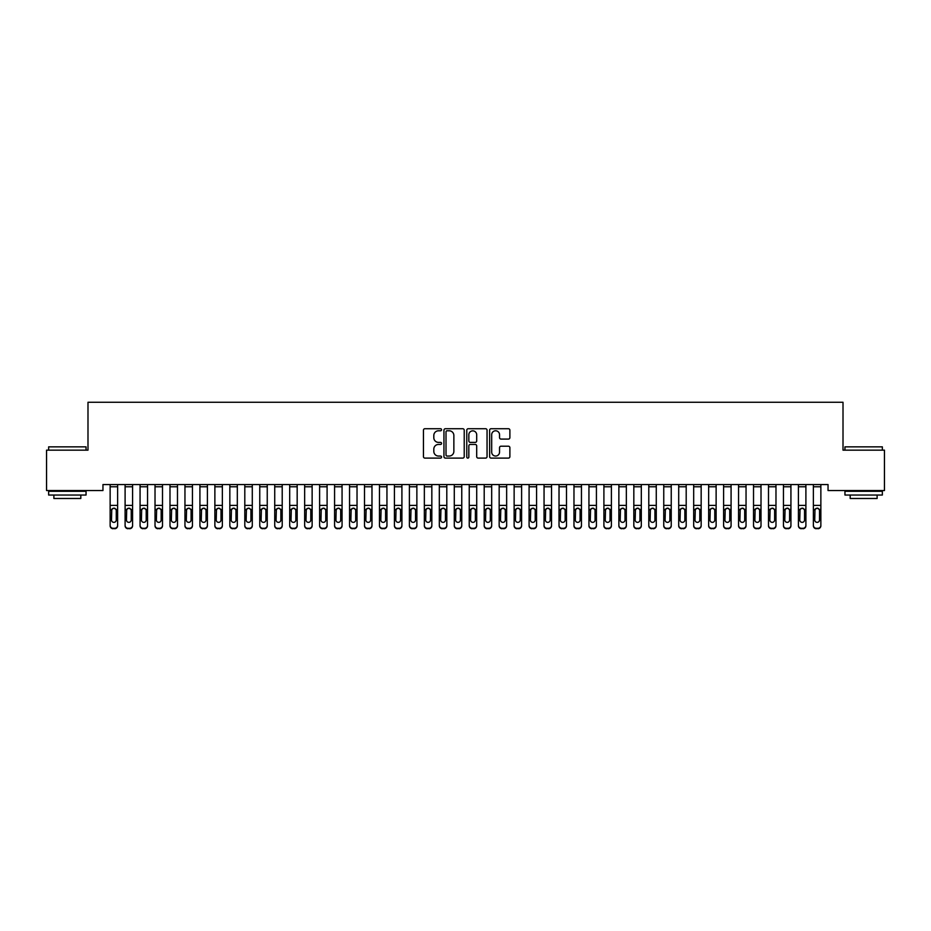<?xml version="1.0" encoding="UTF-8"?>
<svg xmlns="http://www.w3.org/2000/svg" width="931" height="931" viewBox="0 0 931 931"><rect width="100%" height="100%" fill="white"/><g stroke="black" fill="none" stroke-linecap="round" stroke-linejoin="round"><path stroke-width="1.4" d="M441.562 429.761A1.024 1.024 0 0 0 440.538 428.726L424.932 428.726A1.466 1.466 0 0 0 423.454 430.192L423.454 456.632A1.466 1.466 0 0 0 424.932 458.099L440.538 458.099A1.024 1.024 0 0 0 441.562 457.074A1.024 1.024 0 0 0 440.538 456.05L438.513 456.05A4.702 4.702 0 0 1 433.811 451.349L433.811 449.138A4.702 4.702 0 0 1 438.513 444.448L440.538 444.448A1.024 1.024 0 0 0 441.562 443.412A1.024 1.024 0 0 0 440.538 442.388L438.513 442.388A4.702 4.702 0 0 1 433.811 437.686L433.811 435.487A4.702 4.702 0 0 1 438.513 430.785L440.538 430.785A1.024 1.024 0 0 0 441.562 429.761M508.419 439.083A1.466 1.466 0 0 0 509.885 437.617L509.885 430.192A1.466 1.466 0 0 0 508.419 428.726L491.091 428.726A1.466 1.466 0 0 0 489.625 430.192L489.625 456.632A1.466 1.466 0 0 0 491.091 458.099L508.419 458.099A1.466 1.466 0 0 0 509.885 456.632L509.885 447.671A1.466 1.466 0 0 0 508.419 446.205L501.006 446.205A1.466 1.466 0 0 0 499.54 447.671L499.54 452.117A3.933 3.933 0 0 1 495.606 456.05A3.933 3.933 0 0 1 491.684 452.117L491.684 434.719A3.933 3.933 0 0 1 495.606 430.785A3.933 3.933 0 0 1 499.54 434.719L499.54 437.617A1.466 1.466 0 0 0 501.006 439.083L508.419 439.083M828.043 484.562L102.957 484.562L102.957 490.544L46.55 490.544L46.55 450.15L87.991 450.15L87.991 402.273L843.009 402.273L843.009 450.15L884.45 450.15L884.45 490.544L828.043 490.544L828.043 484.562M464.22 430.192A1.466 1.466 0 0 0 462.742 428.726L445.414 428.726A1.466 1.466 0 0 0 443.947 430.192L443.947 456.632A1.466 1.466 0 0 0 445.414 458.099L462.742 458.099A1.466 1.466 0 0 0 464.22 456.632L464.22 430.192M468.258 428.726L485.586 428.726A1.466 1.466 0 0 1 487.053 430.192L487.053 456.632A1.466 1.466 0 0 1 485.586 458.099L478.162 458.099A1.466 1.466 0 0 1 476.695 456.632L476.695 445.914A1.466 1.466 0 0 0 475.229 444.448L470.306 444.448A1.466 1.466 0 0 0 468.84 445.914L468.84 457.074A1.024 1.024 0 0 1 467.816 458.099A1.024 1.024 0 0 1 466.78 457.074L466.78 430.192A1.466 1.466 0 0 1 468.258 428.726M447.031 430.785A1.024 1.024 0 0 0 446.007 431.809L446.007 455.015A1.024 1.024 0 0 0 447.031 456.05L449.161 456.05A4.702 4.702 0 0 0 453.863 451.349L453.863 435.487A4.702 4.702 0 0 0 449.161 430.785L447.031 430.785M476.695 434.789A3.933 3.933 0 0 0 472.773 430.855A3.933 3.933 0 0 0 468.84 434.789L468.84 440.922A1.466 1.466 0 0 0 470.306 442.388L475.229 442.388A1.466 1.466 0 0 0 476.695 440.922L476.695 434.789M110.137 486.785L117.62 486.785L117.62 484.597L110.137 484.597L110.137 525.328A2.991 2.968 -0 0 0 113.128 528.296L114.629 528.296A2.991 2.968 -0 0 0 117.62 525.328L117.62 525.759A2.991 2.968 180 0 1 114.629 528.727L114.629 528.296M116.27 519.975L116.27 510.502L116.27 519.975A2.397 2.374 180 0 1 113.885 522.361A2.397 2.374 180 0 0 116.27 519.975M111.487 520.406L111.487 519.975A2.397 2.374 180 0 0 113.885 522.361M112.628 508.442L111.487 510.269M115.13 508.442L113.885 508.093L116.014 509.397L116.27 510.502M117.62 486.785L117.62 525.759M113.128 528.296L114.629 528.727M113.128 528.727A2.991 2.968 180 0 1 110.137 525.759M110.137 509.397L111.755 509.397L111.487 519.975M111.755 509.397L113.885 508.093M125.103 486.785L132.586 486.785L132.586 484.597L125.103 484.597L125.103 525.328A2.991 2.968 -0 0 0 128.094 528.296L129.595 528.296A2.991 2.968 -0 0 0 132.586 525.328L132.586 525.759A2.991 2.968 180 0 1 129.595 528.727L129.595 528.296M132.586 509.827L132.586 525.759M131.236 519.975L131.236 510.502L131.236 519.975A2.397 2.374 180 0 1 128.839 522.361A2.397 2.374 180 0 0 131.236 519.975M126.453 520.406L126.453 519.975A2.397 2.374 180 0 0 128.839 522.361M127.594 508.442L126.453 510.269M130.096 508.442L128.839 508.093L130.968 509.397L131.236 510.502M140.069 486.785L147.552 486.785L147.552 484.597L140.069 484.597L140.069 525.328A2.991 2.968 -0 0 0 143.06 528.296L144.549 528.296A2.991 2.968 -0 0 0 147.552 525.328L147.552 525.759A2.991 2.968 180 0 1 144.549 528.727L144.549 528.296M147.552 509.827L147.552 525.759M146.202 519.975L146.202 510.502L146.202 519.975A2.397 2.374 180 0 1 143.805 522.361A2.397 2.374 180 0 0 146.202 519.975M141.407 520.406L141.407 519.975A2.397 2.374 180 0 0 143.805 522.361M142.559 508.442L141.407 510.269M145.05 508.442L143.805 508.093L145.934 509.397L146.202 510.502M132.586 486.785L132.586 525.328M128.094 528.296L129.595 528.727M128.094 528.727A2.991 2.968 180 0 1 125.103 525.759M125.103 509.397L126.709 509.397L126.453 519.975M126.709 509.397L128.839 508.093M147.552 486.785L147.552 525.328M143.06 528.296L144.549 528.727M143.06 528.727A2.991 2.968 180 0 1 140.069 525.759M140.069 509.397L141.675 509.397L141.407 519.975M141.675 509.397L143.805 508.093M48.645 446.857L86.048 446.857L48.645 446.857L48.645 450.15M86.048 495.036L48.645 495.036L48.645 491.3L86.048 491.3L86.048 495.036M80.811 495.036L80.811 498.481L53.882 498.481L53.882 495.036M844.952 446.857L882.355 446.857L844.952 446.857L844.952 450.15M882.355 495.036L844.952 495.036L844.952 491.3L882.355 491.3L882.355 495.036M877.118 495.036L877.118 498.481L850.189 498.481L850.189 495.036M155.023 486.785L162.506 486.785L162.506 484.597L155.023 484.597L155.023 525.328A2.991 2.968 -0 0 0 158.026 528.296L159.515 528.296A2.991 2.968 -0 0 0 162.506 525.328L162.506 525.759A2.991 2.968 180 0 1 159.515 528.727L159.515 528.296M162.506 509.827L162.506 525.759M161.168 519.975L161.168 510.502L161.168 519.975A2.397 2.374 180 0 1 158.77 522.361A2.397 2.374 180 0 0 161.168 519.975M156.373 520.406L156.373 519.975A2.397 2.374 180 0 0 158.77 522.361M157.525 508.442L156.373 510.269M160.016 508.442L158.77 508.093L160.9 509.397L161.168 510.502M169.989 486.785L177.472 486.785L177.472 484.597L169.989 484.597L169.989 525.328A2.991 2.968 -0 0 0 172.98 528.296L174.481 528.296A2.991 2.968 -0 0 0 177.472 525.328L177.472 525.759A2.991 2.968 180 0 1 174.481 528.727L174.481 528.296M177.472 509.827L177.472 525.759M176.122 519.975L176.122 510.502L176.122 519.975A2.397 2.374 180 0 1 173.736 522.361A2.397 2.374 180 0 0 176.122 519.975M171.339 520.406L171.339 519.975A2.397 2.374 180 0 0 173.736 522.361M172.479 508.442L171.339 510.269M174.981 508.442L173.736 508.093L175.866 509.397L176.122 510.502M162.506 486.785L162.506 525.328M158.026 528.296L159.515 528.727M158.026 528.727A2.991 2.968 180 0 1 155.023 525.759M155.023 509.397L156.641 509.397L156.373 519.975M156.641 509.397L158.77 508.093M177.472 486.785L177.472 525.328M172.98 528.296L174.481 528.727M172.98 528.727A2.991 2.968 180 0 1 169.989 525.759M169.989 509.397L171.607 509.397L171.339 519.975M171.607 509.397L173.736 508.093M184.955 486.785L192.438 486.785L192.438 484.597L184.955 484.597L184.955 525.328A2.991 2.968 -0 0 0 187.946 528.296L189.447 528.296A2.991 2.968 -0 0 0 192.438 525.328L192.438 525.759A2.991 2.968 180 0 1 189.447 528.727L189.447 528.296M192.438 509.827L192.438 525.759M191.088 519.975L191.088 510.502L191.088 519.975A2.397 2.374 180 0 1 188.69 522.361A2.397 2.374 180 0 0 191.088 519.975M186.305 520.406L186.305 519.975A2.397 2.374 180 0 0 188.69 522.361M187.445 508.442L186.305 510.269M189.947 508.442L188.69 508.093L190.82 509.397L191.088 510.502M192.438 486.785L192.438 525.328M187.946 528.296L189.447 528.727M187.946 528.727A2.991 2.968 180 0 1 184.955 525.759M184.955 509.397L186.561 509.397L186.305 519.975M186.561 509.397L188.69 508.093M199.921 486.785L207.392 486.785L207.392 484.597L199.921 484.597L199.921 525.328A2.991 2.968 -0 0 0 202.911 528.296L204.401 528.296A2.991 2.968 -0 0 0 207.392 525.328L207.392 525.759A2.991 2.968 180 0 1 204.401 528.727L204.401 528.296M207.392 509.827L207.392 525.759M206.054 519.975L206.054 510.502L206.054 519.975A2.397 2.374 180 0 1 203.656 522.361A2.397 2.374 180 0 0 206.054 519.975M201.259 520.406L201.259 519.975A2.397 2.374 180 0 0 203.656 522.361M202.411 508.442L201.259 510.269M204.901 508.442L203.656 508.093L205.786 509.397L206.054 510.502M207.392 486.785L207.392 525.328M202.911 528.296L204.401 528.727M202.911 528.727A2.991 2.968 180 0 1 199.921 525.759M199.921 509.397L201.527 509.397L201.259 519.975M201.527 509.397L203.656 508.093M214.875 486.785L222.358 486.785L222.358 484.597L214.875 484.597L214.875 525.328A2.991 2.968 -0 0 0 217.866 528.296L219.367 528.296A2.991 2.968 -0 0 0 222.358 525.328L222.358 525.759A2.991 2.968 180 0 1 219.367 528.727L219.367 528.296M222.358 509.827L222.358 525.759M221.008 519.975L221.008 510.502L221.008 519.975A2.397 2.374 180 0 1 218.622 522.361A2.397 2.374 180 0 0 221.008 519.975M216.225 520.406L216.225 519.975A2.397 2.374 180 0 0 218.622 522.361M217.365 508.442L216.225 510.269M219.867 508.442L218.622 508.093L220.752 509.397L221.008 510.502M222.358 486.785L222.358 525.328M217.866 528.296L219.367 528.727M217.866 528.727A2.991 2.968 180 0 1 214.875 525.759M214.875 509.397L216.492 509.397L216.225 519.975M216.492 509.397L218.622 508.093M229.841 486.785L237.324 486.785L237.324 484.597L229.841 484.597L229.841 525.328A2.991 2.968 -0 0 0 232.831 528.296L234.333 528.296A2.991 2.968 -0 0 0 237.324 525.328L237.324 525.759A2.991 2.968 180 0 1 234.333 528.727L234.333 528.296M237.324 509.827L237.324 525.759M235.974 519.975L235.974 510.502L235.974 519.975A2.397 2.374 180 0 1 233.576 522.361A2.397 2.374 180 0 0 235.974 519.975M231.191 520.406L231.191 519.975A2.397 2.374 180 0 0 233.576 522.361M232.331 508.442L231.191 510.269M234.833 508.442L233.576 508.093L235.706 509.397L235.974 510.502M237.324 486.785L237.324 525.328M232.831 528.296L234.333 528.727M232.831 528.727A2.991 2.968 180 0 1 229.841 525.759M229.841 509.397L231.447 509.397L231.191 519.975M231.447 509.397L233.576 508.093M244.806 486.785L252.289 486.785L252.289 484.597L244.806 484.597L244.806 525.328A2.991 2.968 -0 0 0 247.797 528.296L249.287 528.296A2.991 2.968 -0 0 0 252.289 525.328L252.289 525.759A2.991 2.968 180 0 1 249.287 528.727L249.287 528.296M252.289 509.827L252.289 525.759M250.939 519.975L250.939 510.502L250.939 519.975A2.397 2.374 180 0 1 248.542 522.361A2.397 2.374 180 0 0 250.939 519.975M246.145 520.406L246.145 519.975A2.397 2.374 180 0 0 248.542 522.361M247.297 508.442L246.145 510.269M249.787 508.442L248.542 508.093L250.672 509.397L250.939 510.502M252.289 486.785L252.289 525.328M247.797 528.296L249.287 528.727M247.797 528.727A2.991 2.968 180 0 1 244.806 525.759M244.806 509.397L246.412 509.397L246.145 519.975M246.412 509.397L248.542 508.093M259.761 486.785L267.244 486.785L267.244 484.597L259.761 484.597L259.761 525.328A2.991 2.968 -0 0 0 262.763 528.296L264.253 528.296A2.991 2.968 -0 0 0 267.244 525.328L267.244 525.759A2.991 2.968 180 0 1 264.253 528.727L264.253 528.296M267.244 509.827L267.244 525.759M265.905 519.975L265.905 510.502L265.905 519.975A2.397 2.374 180 0 1 263.508 522.361A2.397 2.374 180 0 0 265.905 519.975M261.111 520.406L261.111 519.975A2.397 2.374 180 0 0 263.508 522.361M262.263 508.442L261.111 510.269M264.753 508.442L263.508 508.093L265.638 509.397L265.905 510.502M267.244 486.785L267.244 525.328M262.763 528.296L264.253 528.727M262.763 528.727A2.991 2.968 180 0 1 259.761 525.759M259.761 509.397L261.378 509.397L261.111 519.975M261.378 509.397L263.508 508.093M274.726 486.785L282.209 486.785L282.209 484.597L274.726 484.597L274.726 525.328A2.991 2.968 -0 0 0 277.717 528.296L279.219 528.296A2.991 2.968 -0 0 0 282.209 525.328L282.209 525.759A2.991 2.968 180 0 1 279.219 528.727L279.219 528.296M282.209 509.827L282.209 525.759M280.859 519.975L280.859 510.502L280.859 519.975A2.397 2.374 180 0 1 278.474 522.361A2.397 2.374 180 0 0 280.859 519.975M276.076 520.406L276.076 519.975A2.397 2.374 180 0 0 278.474 522.361M277.217 508.442L276.076 510.269M279.719 508.442L278.474 508.093L280.603 509.397L280.859 510.502M282.209 486.785L282.209 525.328M277.717 528.296L279.219 528.727M277.717 528.727A2.991 2.968 180 0 1 274.726 525.759M274.726 509.397L276.344 509.397L276.076 519.975M276.344 509.397L278.474 508.093M289.692 486.785L297.175 486.785L297.175 484.597L289.692 484.597L289.692 525.328A2.991 2.968 -0 0 0 292.683 528.296L294.184 528.296A2.991 2.968 -0 0 0 297.175 525.328L297.175 525.759A2.991 2.968 180 0 1 294.184 528.727L294.184 528.296M297.175 509.827L297.175 525.759M295.825 519.975L295.825 510.502L295.825 519.975A2.397 2.374 180 0 1 293.428 522.361A2.397 2.374 180 0 0 295.825 519.975M291.042 520.406L291.042 519.975A2.397 2.374 180 0 0 293.428 522.361M292.183 508.442L291.042 510.269M294.685 508.442L293.428 508.093L295.558 509.397L295.825 510.502M297.175 486.785L297.175 525.328M292.683 528.296L294.184 528.727M292.683 528.727A2.991 2.968 180 0 1 289.692 525.759M289.692 509.397L291.298 509.397L291.042 519.975M291.298 509.397L293.428 508.093M304.658 486.785L312.129 486.785L312.129 484.597L304.658 484.597L304.658 525.328A2.991 2.968 -0 0 0 307.649 528.296L309.139 528.296A2.991 2.968 -0 0 0 312.129 525.328L312.129 525.759A2.991 2.968 180 0 1 309.139 528.727L309.139 528.296M312.129 509.827L312.129 525.759M310.791 519.975L310.791 510.502L310.791 519.975A2.397 2.374 180 0 1 308.394 522.361A2.397 2.374 180 0 0 310.791 519.975M305.996 520.406L305.996 519.975A2.397 2.374 180 0 0 308.394 522.361M307.149 508.442L305.996 510.269M309.639 508.442L308.394 508.093L310.523 509.397L310.791 510.502M312.129 486.785L312.129 525.328M307.649 528.296L309.139 528.727M307.649 528.727A2.991 2.968 180 0 1 304.658 525.759M304.658 509.397L306.264 509.397L305.996 519.975M306.264 509.397L308.394 508.093M319.612 486.785L327.095 486.785L327.095 484.597L319.612 484.597L319.612 525.328A2.991 2.968 -0 0 0 322.603 528.296L324.104 528.296A2.991 2.968 -0 0 0 327.095 525.328L327.095 525.759A2.991 2.968 180 0 1 324.104 528.727L324.104 528.296M327.095 509.827L327.095 525.759M325.745 519.975L325.745 510.502L325.745 519.975A2.397 2.374 180 0 1 323.36 522.361A2.397 2.374 180 0 0 325.745 519.975M320.962 520.406L320.962 519.975A2.397 2.374 180 0 0 323.36 522.361M322.103 508.442L320.962 510.269M324.605 508.442L323.36 508.093L325.489 509.397L325.745 510.502M327.095 486.785L327.095 525.328M322.603 528.296L324.104 528.727M322.603 528.727A2.991 2.968 180 0 1 319.612 525.759M319.612 509.397L321.23 509.397L320.962 519.975M321.23 509.397L323.36 508.093M334.578 486.785L342.061 486.785L342.061 484.597L334.578 484.597L334.578 525.328A2.991 2.968 -0 0 0 337.569 528.296L339.07 528.296A2.991 2.968 -0 0 0 342.061 525.328L342.061 525.759A2.991 2.968 180 0 1 339.07 528.727L339.07 528.296M342.061 509.827L342.061 525.759M340.711 519.975L340.711 510.502L340.711 519.975A2.397 2.374 180 0 1 338.314 522.361A2.397 2.374 180 0 0 340.711 519.975M335.928 520.406L335.928 519.975A2.397 2.374 180 0 0 338.314 522.361M337.069 508.442L335.928 510.269M339.571 508.442L338.314 508.093L340.443 509.397L340.711 510.502M342.061 486.785L342.061 525.328M337.569 528.296L339.07 528.727M337.569 528.727A2.991 2.968 180 0 1 334.578 525.759M334.578 509.397L336.184 509.397L335.928 519.975M336.184 509.397L338.314 508.093M349.544 486.785L357.027 486.785L357.027 484.597L349.544 484.597L349.544 525.328A2.991 2.968 -0 0 0 352.535 528.296L354.024 528.296A2.991 2.968 -0 0 0 357.027 525.328L357.027 525.759A2.991 2.968 180 0 1 354.024 528.727L354.024 528.296M357.027 509.827L357.027 525.759M355.677 519.975L355.677 510.502L355.677 519.975A2.397 2.374 180 0 1 353.28 522.361A2.397 2.374 180 0 0 355.677 519.975M350.882 520.406L350.882 519.975A2.397 2.374 180 0 0 353.28 522.361M352.034 508.442L350.882 510.269M354.525 508.442L353.28 508.093L355.409 509.397L355.677 510.502M357.027 486.785L357.027 525.328M352.535 528.296L354.024 528.727M352.535 528.727A2.991 2.968 180 0 1 349.544 525.759M349.544 509.397L351.15 509.397L350.882 519.975M351.15 509.397L353.28 508.093M364.498 486.785L371.981 486.785L371.981 484.597L364.498 484.597L364.498 525.328A2.991 2.968 -0 0 0 367.501 528.296L368.99 528.296A2.991 2.968 -0 0 0 371.981 525.328L371.981 525.759A2.991 2.968 180 0 1 368.99 528.727L368.99 528.296M371.981 509.827L371.981 525.759M370.643 519.975L370.643 510.502L370.643 519.975A2.397 2.374 180 0 1 368.245 522.361A2.397 2.374 180 0 0 370.643 519.975M365.848 520.406L365.848 519.975A2.397 2.374 180 0 0 368.245 522.361M367 508.442L365.848 510.269M369.491 508.442L368.245 508.093L370.375 509.397L370.643 510.502M371.981 486.785L371.981 525.328M367.501 528.296L368.99 528.727M367.501 528.727A2.991 2.968 180 0 1 364.498 525.759M364.498 509.397L366.116 509.397L365.848 519.975M366.116 509.397L368.245 508.093M379.464 486.785L386.947 486.785L386.947 484.597L379.464 484.597L379.464 525.328A2.991 2.968 -0 0 0 382.455 528.296L383.956 528.296A2.991 2.968 -0 0 0 386.947 525.328L386.947 525.759A2.991 2.968 180 0 1 383.956 528.727L383.956 528.296M386.947 509.827L386.947 525.759M385.597 519.975L385.597 510.502L385.597 519.975A2.397 2.374 180 0 1 383.211 522.361A2.397 2.374 180 0 0 385.597 519.975M380.814 520.406L380.814 519.975A2.397 2.374 180 0 0 383.211 522.361M381.954 508.442L380.814 510.269M384.456 508.442L383.211 508.093L385.341 509.397L385.597 510.502M386.947 486.785L386.947 525.328M382.455 528.296L383.956 528.727M382.455 528.727A2.991 2.968 180 0 1 379.464 525.759M379.464 509.397L381.082 509.397L380.814 519.975M381.082 509.397L383.211 508.093M394.43 486.785L401.913 486.785L401.913 484.597L394.43 484.597L394.43 525.328A2.991 2.968 -0 0 0 397.421 528.296L398.922 528.296A2.991 2.968 -0 0 0 401.913 525.328L401.913 525.759A2.991 2.968 180 0 1 398.922 528.727L398.922 528.296M401.913 509.827L401.913 525.759M400.563 519.975L400.563 510.502L400.563 519.975A2.397 2.374 180 0 1 398.165 522.361A2.397 2.374 180 0 0 400.563 519.975M395.78 520.406L395.78 519.975A2.397 2.374 180 0 0 398.165 522.361M396.92 508.442L395.78 510.269M399.422 508.442L398.165 508.093L400.295 509.397L400.563 510.502M401.913 486.785L401.913 525.328M397.421 528.296L398.922 528.727M397.421 528.727A2.991 2.968 180 0 1 394.43 525.759M394.43 509.397L396.036 509.397L395.78 519.975M396.036 509.397L398.165 508.093M409.396 486.785L416.867 486.785L416.867 484.597L409.396 484.597L409.396 525.328A2.991 2.968 -0 0 0 412.386 528.296L413.876 528.296A2.991 2.968 -0 0 0 416.867 525.328L416.867 525.759A2.991 2.968 180 0 1 413.876 528.727L413.876 528.296M416.867 509.827L416.867 525.759M415.529 519.975L415.529 510.502L415.529 519.975A2.397 2.374 180 0 1 413.131 522.361A2.397 2.374 180 0 0 415.529 519.975M410.734 520.406L410.734 519.975A2.397 2.374 180 0 0 413.131 522.361M411.886 508.442L410.734 510.269M414.376 508.442L413.131 508.093L415.261 509.397L415.529 510.502M416.867 486.785L416.867 525.328M412.386 528.296L413.876 528.727M412.386 528.727A2.991 2.968 180 0 1 409.396 525.759M409.396 509.397L411.002 509.397L410.734 519.975M411.002 509.397L413.131 508.093M424.35 486.785L431.833 486.785L431.833 484.597L424.35 484.597L424.35 525.328A2.991 2.968 -0 0 0 427.341 528.296L428.842 528.296A2.991 2.968 -0 0 0 431.833 525.328L431.833 525.759A2.991 2.968 180 0 1 428.842 528.727L428.842 528.296M431.833 509.827L431.833 525.759M430.483 519.975L430.483 510.502L430.483 519.975A2.397 2.374 180 0 1 428.097 522.361A2.397 2.374 180 0 0 430.483 519.975M425.7 520.406L425.7 519.975A2.397 2.374 180 0 0 428.097 522.361M426.84 508.442L425.7 510.269M429.342 508.442L428.097 508.093L430.227 509.397L430.483 510.502M431.833 486.785L431.833 525.328M427.341 528.296L428.842 528.727M427.341 528.727A2.991 2.968 180 0 1 424.35 525.759M424.35 509.397L425.967 509.397L425.7 519.975M425.967 509.397L428.097 508.093M439.316 486.785L446.799 486.785L446.799 484.597L439.316 484.597L439.316 525.328A2.991 2.968 -0 0 0 442.306 528.296L443.808 528.296A2.991 2.968 -0 0 0 446.799 525.328L446.799 525.759A2.991 2.968 180 0 1 443.808 528.727L443.808 528.296M446.799 509.827L446.799 525.759M445.449 519.975L445.449 510.502L445.449 519.975A2.397 2.374 180 0 1 443.051 522.361A2.397 2.374 180 0 0 445.449 519.975M440.666 520.406L440.666 519.975A2.397 2.374 180 0 0 443.051 522.361M441.806 508.442L440.666 510.269M444.308 508.442L443.051 508.093L445.181 509.397L445.449 510.502M446.799 486.785L446.799 525.328M442.306 528.296L443.808 528.727M442.306 528.727A2.991 2.968 180 0 1 439.316 525.759M439.316 509.397L440.922 509.397L440.666 519.975M440.922 509.397L443.051 508.093M454.281 486.785L461.764 486.785L461.764 484.597L454.281 484.597L454.281 525.328A2.991 2.968 -0 0 0 457.272 528.296L458.762 528.296A2.991 2.968 -0 0 0 461.764 525.328L461.764 525.759A2.991 2.968 180 0 1 458.762 528.727L458.762 528.296M461.764 509.827L461.764 525.759M460.414 519.975L460.414 510.502L460.414 519.975A2.397 2.374 180 0 1 458.017 522.361A2.397 2.374 180 0 0 460.414 519.975M455.62 520.406L455.62 519.975A2.397 2.374 180 0 0 458.017 522.361M456.772 508.442L455.62 510.269M459.262 508.442L458.017 508.093L460.147 509.397L460.414 510.502M461.764 486.785L461.764 525.328M457.272 528.296L458.762 528.727M457.272 528.727A2.991 2.968 180 0 1 454.281 525.759M454.281 509.397L455.887 509.397L455.62 519.975M455.887 509.397L458.017 508.093M469.236 486.785L476.719 486.785L476.719 484.597L469.236 484.597L469.236 525.328A2.991 2.968 -0 0 0 472.238 528.296L473.728 528.296A2.991 2.968 -0 0 0 476.719 525.328L476.719 525.759A2.991 2.968 180 0 1 473.728 528.727L473.728 528.296M476.719 509.827L476.719 525.759M475.38 519.975L475.38 510.502L475.38 519.975A2.397 2.374 180 0 1 472.983 522.361A2.397 2.374 180 0 0 475.38 519.975M470.586 520.406L470.586 519.975A2.397 2.374 180 0 0 472.983 522.361M471.738 508.442L470.586 510.269M474.228 508.442L472.983 508.093L475.113 509.397L475.38 510.502M476.719 486.785L476.719 525.328M472.238 528.296L473.728 528.727M472.238 528.727A2.991 2.968 180 0 1 469.236 525.759M469.236 509.397L470.853 509.397L470.586 519.975M470.853 509.397L472.983 508.093M484.201 486.785L491.684 486.785L491.684 484.597L484.201 484.597L484.201 525.328A2.991 2.968 -0 0 0 487.192 528.296L488.694 528.296A2.991 2.968 -0 0 0 491.684 525.328L491.684 525.759A2.991 2.968 180 0 1 488.694 528.727L488.694 528.296M491.684 509.827L491.684 525.759M490.334 519.975L490.334 510.502L490.334 519.975A2.397 2.374 180 0 1 487.949 522.361A2.397 2.374 180 0 0 490.334 519.975M485.551 520.406L485.551 519.975A2.397 2.374 180 0 0 487.949 522.361M486.692 508.442L485.551 510.269M489.194 508.442L487.949 508.093L490.078 509.397L490.334 510.502M491.684 486.785L491.684 525.328M487.192 528.296L488.694 528.727M487.192 528.727A2.991 2.968 180 0 1 484.201 525.759M484.201 509.397L485.819 509.397L485.551 519.975M485.819 509.397L487.949 508.093M499.167 486.785L506.65 486.785L506.65 484.597L499.167 484.597L499.167 525.328A2.991 2.968 -0 0 0 502.158 528.296L503.659 528.296A2.991 2.968 -0 0 0 506.65 525.328L506.65 525.759A2.991 2.968 180 0 1 503.659 528.727L503.659 528.296M506.65 509.827L506.65 525.759M505.3 519.975L505.3 510.502L505.3 519.975A2.397 2.374 180 0 1 502.903 522.361A2.397 2.374 180 0 0 505.3 519.975M500.517 520.406L500.517 519.975A2.397 2.374 180 0 0 502.903 522.361M501.658 508.442L500.517 510.269M504.16 508.442L502.903 508.093L505.033 509.397L505.3 510.502M506.65 486.785L506.65 525.328M502.158 528.296L503.659 528.727M502.158 528.727A2.991 2.968 180 0 1 499.167 525.759M499.167 509.397L500.773 509.397L500.517 519.975M500.773 509.397L502.903 508.093M514.133 486.785L521.604 486.785L521.604 484.597L514.133 484.597L514.133 525.328A2.991 2.968 -0 0 0 517.124 528.296L518.614 528.296A2.991 2.968 -0 0 0 521.604 525.328L521.604 525.759A2.991 2.968 180 0 1 518.614 528.727L518.614 528.296M521.604 509.827L521.604 525.759M520.266 519.975L520.266 510.502L520.266 519.975A2.397 2.374 180 0 1 517.869 522.361A2.397 2.374 180 0 0 520.266 519.975M515.471 520.406L515.471 519.975A2.397 2.374 180 0 0 517.869 522.361M516.624 508.442L515.471 510.269M519.114 508.442L517.869 508.093L519.998 509.397L520.266 510.502M521.604 486.785L521.604 525.328M517.124 528.296L518.614 528.727M517.124 528.727A2.991 2.968 180 0 1 514.133 525.759M514.133 509.397L515.739 509.397L515.471 519.975M515.739 509.397L517.869 508.093M529.087 486.785L536.57 486.785L536.57 484.597L529.087 484.597L529.087 525.328A2.991 2.968 -0 0 0 532.078 528.296L533.579 528.296A2.991 2.968 -0 0 0 536.57 525.328L536.57 525.759A2.991 2.968 180 0 1 533.579 528.727L533.579 528.296M536.57 509.827L536.57 525.759M535.22 519.975L535.22 510.502L535.22 519.975A2.397 2.374 180 0 1 532.835 522.361A2.397 2.374 180 0 0 535.22 519.975M530.437 520.406L530.437 519.975A2.397 2.374 180 0 0 532.835 522.361M531.578 508.442L530.437 510.269M534.08 508.442L532.835 508.093L534.964 509.397L535.22 510.502M536.57 486.785L536.57 525.328M532.078 528.296L533.579 528.727M532.078 528.727A2.991 2.968 180 0 1 529.087 525.759M529.087 509.397L530.705 509.397L530.437 519.975M530.705 509.397L532.835 508.093M544.053 486.785L551.536 486.785L551.536 484.597L544.053 484.597L544.053 525.328A2.991 2.968 -0 0 0 547.044 528.296L548.545 528.296A2.991 2.968 -0 0 0 551.536 525.328L551.536 525.759A2.991 2.968 180 0 1 548.545 528.727L548.545 528.296M551.536 509.827L551.536 525.759M550.186 519.975L550.186 510.502L550.186 519.975A2.397 2.374 180 0 1 547.789 522.361A2.397 2.374 180 0 0 550.186 519.975M545.403 520.406L545.403 519.975A2.397 2.374 180 0 0 547.789 522.361M546.544 508.442L545.403 510.269M549.046 508.442L547.789 508.093L549.918 509.397L550.186 510.502M551.536 486.785L551.536 525.328M547.044 528.296L548.545 528.727M547.044 528.727A2.991 2.968 180 0 1 544.053 525.759M544.053 509.397L545.659 509.397L545.403 519.975M545.659 509.397L547.789 508.093M559.019 486.785L566.502 486.785L566.502 484.597L559.019 484.597L559.019 525.328A2.991 2.968 -0 0 0 562.01 528.296L563.499 528.296A2.991 2.968 -0 0 0 566.502 525.328L566.502 525.759A2.991 2.968 180 0 1 563.499 528.727L563.499 528.296M566.502 509.827L566.502 525.759M565.152 519.975L565.152 510.502L565.152 519.975A2.397 2.374 180 0 1 562.755 522.361A2.397 2.374 180 0 0 565.152 519.975M560.357 520.406L560.357 519.975A2.397 2.374 180 0 0 562.755 522.361M561.509 508.442L560.357 510.269M564 508.442L562.755 508.093L564.884 509.397L565.152 510.502M566.502 486.785L566.502 525.328M562.01 528.296L563.499 528.727M562.01 528.727A2.991 2.968 180 0 1 559.019 525.759M559.019 509.397L560.625 509.397L560.357 519.975M560.625 509.397L562.755 508.093M573.973 486.785L581.456 486.785L581.456 484.597L573.973 484.597L573.973 525.328A2.991 2.968 -0 0 0 576.976 528.296L578.465 528.296A2.991 2.968 -0 0 0 581.456 525.328L581.456 525.759A2.991 2.968 180 0 1 578.465 528.727L578.465 528.296M581.456 509.827L581.456 525.759M580.118 519.975L580.118 510.502L580.118 519.975A2.397 2.374 180 0 1 577.72 522.361A2.397 2.374 180 0 0 580.118 519.975M575.323 520.406L575.323 519.975A2.397 2.374 180 0 0 577.72 522.361M576.475 508.442L575.323 510.269M578.966 508.442L577.72 508.093L579.85 509.397L580.118 510.502M581.456 486.785L581.456 525.328M576.976 528.296L578.465 528.727M576.976 528.727A2.991 2.968 180 0 1 573.973 525.759M573.973 509.397L575.591 509.397L575.323 519.975M575.591 509.397L577.72 508.093M588.939 486.785L596.422 486.785L596.422 484.597L588.939 484.597L588.939 525.328A2.991 2.968 -0 0 0 591.93 528.296L593.431 528.296A2.991 2.968 -0 0 0 596.422 525.328L596.422 525.759A2.991 2.968 180 0 1 593.431 528.727L593.431 528.296M596.422 509.827L596.422 525.759M595.072 519.975L595.072 510.502L595.072 519.975A2.397 2.374 180 0 1 592.686 522.361A2.397 2.374 180 0 0 595.072 519.975M590.289 520.406L590.289 519.975A2.397 2.374 180 0 0 592.686 522.361M591.429 508.442L590.289 510.269M593.931 508.442L592.686 508.093L594.816 509.397L595.072 510.502M596.422 486.785L596.422 525.328M591.93 528.296L593.431 528.727M591.93 528.727A2.991 2.968 180 0 1 588.939 525.759M588.939 509.397L590.557 509.397L590.289 519.975M590.557 509.397L592.686 508.093M603.905 486.785L611.388 486.785L611.388 484.597L603.905 484.597L603.905 525.328A2.991 2.968 -0 0 0 606.896 528.296L608.397 528.296A2.991 2.968 -0 0 0 611.388 525.328L611.388 525.759A2.991 2.968 180 0 1 608.397 528.727L608.397 528.296M611.388 509.827L611.388 525.759M610.038 519.975L610.038 510.502L610.038 519.975A2.397 2.374 180 0 1 607.64 522.361A2.397 2.374 180 0 0 610.038 519.975M605.255 520.406L605.255 519.975A2.397 2.374 180 0 0 607.64 522.361M606.395 508.442L605.255 510.269M608.897 508.442L607.64 508.093L609.77 509.397L610.038 510.502M611.388 486.785L611.388 525.328M606.896 528.296L608.397 528.727M606.896 528.727A2.991 2.968 180 0 1 603.905 525.759M603.905 509.397L605.511 509.397L605.255 519.975M605.511 509.397L607.64 508.093M618.871 486.785L626.342 486.785L626.342 484.597L618.871 484.597L618.871 525.328A2.991 2.968 -0 0 0 621.861 528.296L623.351 528.296A2.991 2.968 -0 0 0 626.342 525.328L626.342 525.759A2.991 2.968 180 0 1 623.351 528.727L623.351 528.296M626.342 509.827L626.342 525.759M625.004 519.975L625.004 510.502L625.004 519.975A2.397 2.374 180 0 1 622.606 522.361A2.397 2.374 180 0 0 625.004 519.975M620.209 520.406L620.209 519.975A2.397 2.374 180 0 0 622.606 522.361M621.361 508.442L620.209 510.269M623.851 508.442L622.606 508.093L624.736 509.397L625.004 510.502M626.342 486.785L626.342 525.328M621.861 528.296L623.351 528.727M621.861 528.727A2.991 2.968 180 0 1 618.871 525.759M618.871 509.397L620.477 509.397L620.209 519.975M620.477 509.397L622.606 508.093M633.825 486.785L641.308 486.785L641.308 484.597L633.825 484.597L633.825 525.328A2.991 2.968 -0 0 0 636.816 528.296L638.317 528.296A2.991 2.968 -0 0 0 641.308 525.328L641.308 525.759A2.991 2.968 180 0 1 638.317 528.727L638.317 528.296M641.308 509.827L641.308 525.759M639.958 519.975L639.958 510.502L639.958 519.975A2.397 2.374 180 0 1 637.572 522.361A2.397 2.374 180 0 0 639.958 519.975M635.175 520.406L635.175 519.975A2.397 2.374 180 0 0 637.572 522.361M636.315 508.442L635.175 510.269M638.817 508.442L637.572 508.093L639.702 509.397L639.958 510.502M641.308 486.785L641.308 525.328M636.816 528.296L638.317 528.727M636.816 528.727A2.991 2.968 180 0 1 633.825 525.759M633.825 509.397L635.442 509.397L635.175 519.975M635.442 509.397L637.572 508.093M648.791 486.785L656.274 486.785L656.274 484.597L648.791 484.597L648.791 525.328A2.991 2.968 -0 0 0 651.781 528.296L653.283 528.296A2.991 2.968 -0 0 0 656.274 525.328L656.274 525.759A2.991 2.968 180 0 1 653.283 528.727L653.283 528.296M656.274 509.827L656.274 525.759M654.924 519.975L654.924 510.502L654.924 519.975A2.397 2.374 180 0 1 652.526 522.361A2.397 2.374 180 0 0 654.924 519.975M650.141 520.406L650.141 519.975A2.397 2.374 180 0 0 652.526 522.361M651.281 508.442L650.141 510.269M653.783 508.442L652.526 508.093L654.656 509.397L654.924 510.502M656.274 486.785L656.274 525.328M651.781 528.296L653.283 528.727M651.781 528.727A2.991 2.968 180 0 1 648.791 525.759M648.791 509.397L650.397 509.397L650.141 519.975M650.397 509.397L652.526 508.093M663.756 486.785L671.239 486.785L671.239 484.597L663.756 484.597L663.756 525.328A2.991 2.968 -0 0 0 666.747 528.296L668.237 528.296A2.991 2.968 -0 0 0 671.239 525.328L671.239 525.759A2.991 2.968 180 0 1 668.237 528.727L668.237 528.296M671.239 509.827L671.239 525.759M669.889 519.975L669.889 510.502L669.889 519.975A2.397 2.374 180 0 1 667.492 522.361A2.397 2.374 180 0 0 669.889 519.975M665.095 520.406L665.095 519.975A2.397 2.374 180 0 0 667.492 522.361M666.247 508.442L665.095 510.269M668.737 508.442L667.492 508.093L669.622 509.397L669.889 510.502M671.239 486.785L671.239 525.328M666.747 528.296L668.237 528.727M666.747 528.727A2.991 2.968 180 0 1 663.756 525.759M663.756 509.397L665.362 509.397L665.095 519.975M665.362 509.397L667.492 508.093M678.711 486.785L686.194 486.785L686.194 484.597L678.711 484.597L678.711 525.328A2.991 2.968 -0 0 0 681.713 528.296L683.203 528.296A2.991 2.968 -0 0 0 686.194 525.328L686.194 525.759A2.991 2.968 180 0 1 683.203 528.727L683.203 528.296M686.194 509.827L686.194 525.759M684.855 519.975L684.855 510.502L684.855 519.975A2.397 2.374 180 0 1 682.458 522.361A2.397 2.374 180 0 0 684.855 519.975M680.061 520.406L680.061 519.975A2.397 2.374 180 0 0 682.458 522.361M681.213 508.442L680.061 510.269M683.703 508.442L682.458 508.093L684.588 509.397L684.855 510.502M686.194 486.785L686.194 525.328M681.713 528.296L683.203 528.727M681.713 528.727A2.991 2.968 180 0 1 678.711 525.759M678.711 509.397L680.328 509.397L680.061 519.975M680.328 509.397L682.458 508.093M693.676 486.785L701.159 486.785L701.159 484.597L693.676 484.597L693.676 525.328A2.991 2.968 -0 0 0 696.667 528.296L698.169 528.296A2.991 2.968 -0 0 0 701.159 525.328L701.159 525.759A2.991 2.968 180 0 1 698.169 528.727L698.169 528.296M701.159 509.827L701.159 525.759M699.809 519.975L699.809 510.502L699.809 519.975A2.397 2.374 180 0 1 697.424 522.361A2.397 2.374 180 0 0 699.809 519.975M695.026 520.406L695.026 519.975A2.397 2.374 180 0 0 697.424 522.361M696.167 508.442L695.026 510.269M698.669 508.442L697.424 508.093L699.553 509.397L699.809 510.502M701.159 486.785L701.159 525.328M696.667 528.296L698.169 528.727M696.667 528.727A2.991 2.968 180 0 1 693.676 525.759M693.676 509.397L695.294 509.397L695.026 519.975M695.294 509.397L697.424 508.093M708.642 486.785L716.125 486.785L716.125 484.597L708.642 484.597L708.642 525.328A2.991 2.968 -0 0 0 711.633 528.296L713.134 528.296A2.991 2.968 -0 0 0 716.125 525.328L716.125 525.759A2.991 2.968 180 0 1 713.134 528.727L713.134 528.296M716.125 509.827L716.125 525.759M714.775 519.975L714.775 510.502L714.775 519.975A2.397 2.374 180 0 1 712.378 522.361A2.397 2.374 180 0 0 714.775 519.975M709.992 520.406L709.992 519.975A2.397 2.374 180 0 0 712.378 522.361M711.133 508.442L709.992 510.269M713.635 508.442L712.378 508.093L714.508 509.397L714.775 510.502M716.125 486.785L716.125 525.328M711.633 528.296L713.134 528.727M711.633 528.727A2.991 2.968 180 0 1 708.642 525.759M708.642 509.397L710.248 509.397L709.992 519.975M710.248 509.397L712.378 508.093M723.608 486.785L731.079 486.785L731.079 484.597L723.608 484.597L723.608 525.328A2.991 2.968 -0 0 0 726.599 528.296L728.089 528.296A2.991 2.968 -0 0 0 731.079 525.328L731.079 525.759A2.991 2.968 180 0 1 728.089 528.727L728.089 528.296M731.079 509.827L731.079 525.759M729.741 519.975L729.741 510.502L729.741 519.975A2.397 2.374 180 0 1 727.344 522.361A2.397 2.374 180 0 0 729.741 519.975M724.946 520.406L724.946 519.975A2.397 2.374 180 0 0 727.344 522.361M726.099 508.442L724.946 510.269M728.589 508.442L727.344 508.093L729.473 509.397L729.741 510.502M731.079 486.785L731.079 525.328M726.599 528.296L728.089 528.727M726.599 528.727A2.991 2.968 180 0 1 723.608 525.759M723.608 509.397L725.214 509.397L724.946 519.975M725.214 509.397L727.344 508.093M738.562 486.785L746.045 486.785L746.045 484.597L738.562 484.597L738.562 525.328A2.991 2.968 -0 0 0 741.553 528.296L743.054 528.296A2.991 2.968 -0 0 0 746.045 525.328L746.045 525.759A2.991 2.968 180 0 1 743.054 528.727L743.054 528.296M746.045 509.827L746.045 525.759M744.695 519.975L744.695 510.502L744.695 519.975A2.397 2.374 180 0 1 742.31 522.361A2.397 2.374 180 0 0 744.695 519.975M739.912 520.406L739.912 519.975A2.397 2.374 180 0 0 742.31 522.361M741.053 508.442L739.912 510.269M743.555 508.442L742.31 508.093L744.439 509.397L744.695 510.502M746.045 486.785L746.045 525.328M741.553 528.296L743.054 528.727M741.553 528.727A2.991 2.968 180 0 1 738.562 525.759M738.562 509.397L740.18 509.397L739.912 519.975M740.18 509.397L742.31 508.093M753.528 486.785L761.011 486.785L761.011 484.597L753.528 484.597L753.528 525.328A2.991 2.968 -0 0 0 756.519 528.296L758.02 528.296A2.991 2.968 -0 0 0 761.011 525.328L761.011 525.759A2.991 2.968 180 0 1 758.02 528.727L758.02 528.296M761.011 509.827L761.011 525.759M759.661 519.975L759.661 510.502L759.661 519.975A2.397 2.374 180 0 1 757.264 522.361A2.397 2.374 180 0 0 759.661 519.975M754.878 520.406L754.878 519.975A2.397 2.374 180 0 0 757.264 522.361M756.019 508.442L754.878 510.269M758.521 508.442L757.264 508.093L759.393 509.397L759.661 510.502M761.011 486.785L761.011 525.328M756.519 528.296L758.02 528.727M756.519 528.727A2.991 2.968 180 0 1 753.528 525.759M753.528 509.397L755.134 509.397L754.878 519.975M755.134 509.397L757.264 508.093M768.494 486.785L775.977 486.785L775.977 484.597L768.494 484.597L768.494 525.328A2.991 2.968 -0 0 0 771.485 528.296L772.974 528.296A2.991 2.968 -0 0 0 775.977 525.328L775.977 525.759A2.991 2.968 180 0 1 772.974 528.727L772.974 528.296M775.977 509.827L775.977 525.759M774.627 519.975L774.627 510.502L774.627 519.975A2.397 2.374 180 0 1 772.23 522.361A2.397 2.374 180 0 0 774.627 519.975M769.832 520.406L769.832 519.975A2.397 2.374 180 0 0 772.23 522.361M770.984 508.442L769.832 510.269M773.475 508.442L772.23 508.093L774.359 509.397L774.627 510.502M775.977 486.785L775.977 525.328M771.485 528.296L772.974 528.727M771.485 528.727A2.991 2.968 180 0 1 768.494 525.759M768.494 509.397L770.1 509.397L769.832 519.975M770.1 509.397L772.23 508.093M783.448 486.785L790.931 486.785L790.931 484.597L783.448 484.597L783.448 525.328A2.991 2.968 -0 0 0 786.451 528.296L787.94 528.296A2.991 2.968 -0 0 0 790.931 525.328L790.931 525.759A2.991 2.968 180 0 1 787.94 528.727L787.94 528.296M790.931 509.827L790.931 525.759M789.593 519.975L789.593 510.502L789.593 519.975A2.397 2.374 180 0 1 787.195 522.361A2.397 2.374 180 0 0 789.593 519.975M784.798 520.406L784.798 519.975A2.397 2.374 180 0 0 787.195 522.361M785.95 508.442L784.798 510.269M788.441 508.442L787.195 508.093L789.325 509.397L789.593 510.502M790.931 486.785L790.931 525.328M786.451 528.296L787.94 528.727M786.451 528.727A2.991 2.968 180 0 1 783.448 525.759M783.448 509.397L785.066 509.397L784.798 519.975M785.066 509.397L787.195 508.093M798.414 486.785L805.897 486.785L805.897 484.597L798.414 484.597L798.414 525.328A2.991 2.968 -0 0 0 801.405 528.296L802.906 528.296A2.991 2.968 -0 0 0 805.897 525.328L805.897 525.759A2.991 2.968 180 0 1 802.906 528.727L802.906 528.296M805.897 509.827L805.897 525.759M804.547 519.975L804.547 510.502L804.547 519.975A2.397 2.374 180 0 1 802.161 522.361A2.397 2.374 180 0 0 804.547 519.975M799.764 520.406L799.764 519.975A2.397 2.374 180 0 0 802.161 522.361M800.904 508.442L799.764 510.269M803.406 508.442L802.161 508.093L804.291 509.397L804.547 510.502M805.897 486.785L805.897 525.328M801.405 528.296L802.906 528.727M801.405 528.727A2.991 2.968 180 0 1 798.414 525.759M798.414 509.397L800.032 509.397L799.764 519.975M800.032 509.397L802.161 508.093M813.38 486.785L820.863 486.785L820.863 484.597L813.38 484.597L813.38 525.328A2.991 2.968 -0 0 0 816.371 528.296L817.872 528.296A2.991 2.968 -0 0 0 820.863 525.328L820.863 525.759A2.991 2.968 180 0 1 817.872 528.727L817.872 528.296M820.863 509.827L820.863 525.759M819.513 519.975L819.513 510.502L819.513 519.975A2.397 2.374 180 0 1 817.115 522.361A2.397 2.374 180 0 0 819.513 519.975M814.73 520.406L814.73 519.975A2.397 2.374 180 0 0 817.115 522.361M815.87 508.442L814.73 510.269M818.372 508.442L817.115 508.093L819.245 509.397L819.513 510.502M820.863 486.785L820.863 525.328M816.371 528.296L817.872 528.727M816.371 528.727A2.991 2.968 180 0 1 813.38 525.759M813.38 509.397L814.986 509.397L814.73 519.975M814.986 509.397L817.115 508.093M116.014 509.397L117.62 509.397M110.137 505.405L117.62 505.405M130.968 509.397L132.586 509.397M125.103 505.405L132.586 505.405M145.934 509.397L147.552 509.397M140.069 505.405L147.552 505.405M160.9 509.397L162.506 509.397M155.023 505.405L162.506 505.405M175.866 509.397L177.472 509.397M169.989 505.405L177.472 505.405M190.82 509.397L192.438 509.397M184.955 505.405L192.438 505.405M205.786 509.397L207.392 509.397M199.921 505.405L207.392 505.405M220.752 509.397L222.358 509.397M214.875 505.405L222.358 505.405M235.706 509.397L237.324 509.397M229.841 505.405L237.324 505.405M250.672 509.397L252.289 509.397M244.806 505.405L252.289 505.405M265.638 509.397L267.244 509.397M259.761 505.405L267.244 505.405M280.603 509.397L282.209 509.397M274.726 505.405L282.209 505.405M295.558 509.397L297.175 509.397M289.692 505.405L297.175 505.405M310.523 509.397L312.129 509.397M304.658 505.405L312.129 505.405M325.489 509.397L327.095 509.397M319.612 505.405L327.095 505.405M340.443 509.397L342.061 509.397M334.578 505.405L342.061 505.405M355.409 509.397L357.027 509.397M349.544 505.405L357.027 505.405M370.375 509.397L371.981 509.397M364.498 505.405L371.981 505.405M385.341 509.397L386.947 509.397M379.464 505.405L386.947 505.405M400.295 509.397L401.913 509.397M394.43 505.405L401.913 505.405M415.261 509.397L416.867 509.397M409.396 505.405L416.867 505.405M430.227 509.397L431.833 509.397M424.35 505.405L431.833 505.405M445.181 509.397L446.799 509.397M439.316 505.405L446.799 505.405M460.147 509.397L461.764 509.397M454.281 505.405L461.764 505.405M475.113 509.397L476.719 509.397M469.236 505.405L476.719 505.405M490.078 509.397L491.684 509.397M484.201 505.405L491.684 505.405M505.033 509.397L506.65 509.397M499.167 505.405L506.65 505.405M519.998 509.397L521.604 509.397M514.133 505.405L521.604 505.405M534.964 509.397L536.57 509.397M529.087 505.405L536.57 505.405M549.918 509.397L551.536 509.397M544.053 505.405L551.536 505.405M564.884 509.397L566.502 509.397M559.019 505.405L566.502 505.405M579.85 509.397L581.456 509.397M573.973 505.405L581.456 505.405M594.816 509.397L596.422 509.397M588.939 505.405L596.422 505.405M609.77 509.397L611.388 509.397M603.905 505.405L611.388 505.405M624.736 509.397L626.342 509.397M618.871 505.405L626.342 505.405M639.702 509.397L641.308 509.397M633.825 505.405L641.308 505.405M654.656 509.397L656.274 509.397M648.791 505.405L656.274 505.405M669.622 509.397L671.239 509.397M663.756 505.405L671.239 505.405M684.588 509.397L686.194 509.397M678.711 505.405L686.194 505.405M699.553 509.397L701.159 509.397M693.676 505.405L701.159 505.405M714.508 509.397L716.125 509.397M708.642 505.405L716.125 505.405M729.473 509.397L731.079 509.397M723.608 505.405L731.079 505.405M744.439 509.397L746.045 509.397M738.562 505.405L746.045 505.405M759.393 509.397L761.011 509.397M753.528 505.405L761.011 505.405M774.359 509.397L775.977 509.397M768.494 505.405L775.977 505.405M789.325 509.397L790.931 509.397M783.448 505.405L790.931 505.405M804.291 509.397L805.897 509.397M798.414 505.405L805.897 505.405M819.245 509.397L820.863 509.397M813.38 505.405L820.863 505.405M86.048 450.15L86.048 446.857M77.517 491.3L77.517 490.544M57.175 491.3L57.175 490.544M882.355 450.15L882.355 446.857M873.825 491.3L873.825 490.544M853.483 491.3L853.483 490.544"/></g></svg>
